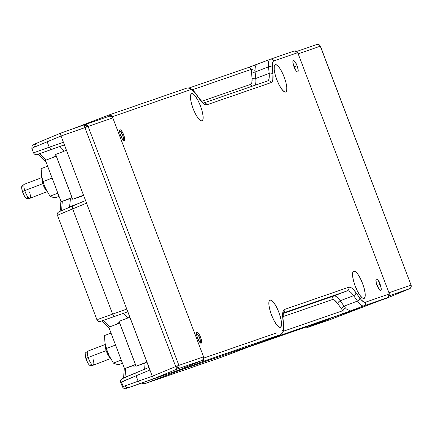 <?xml version="1.0" encoding="UTF-8"?>
<svg xmlns="http://www.w3.org/2000/svg" width="433" height="433" viewBox="0 0 433 433"><rect width="100%" height="100%" fill="white"/><g stroke="black" fill="none" stroke-linecap="round" stroke-linejoin="round"><path stroke-width="0.65" d="M196.593 334.417A4.39 1.175 -110.9 0 1 196.907 333.892A4.39 1.175 -110.9 0 1 199.575 337.61L200.333 341.637L200.024 342.092L199.451 341.902A4.39 1.175 -110.9 0 0 200.041 342.086A4.39 1.175 -110.9 0 0 199.575 337.61L197.453 334.06L196.912 333.892L196.593 334.417M119.676 131.93A4.39 1.175 -110.9 0 1 119.99 131.41A4.39 1.175 -110.9 0 1 122.658 135.123L123.416 139.15L123.107 139.61L122.534 139.421A4.39 1.175 -110.9 0 0 123.124 139.605A4.39 1.175 -110.9 0 0 122.658 135.123L120.536 131.572L119.995 131.405L119.676 131.93M62.287 201.34L61.589 210.568L62.287 201.34M63.635 142.798L63.397 142.224L34.337 152.562L49.221 147.209L50.942 149.607L37.817 154.256L59.895 146.5L64.36 151.128L59.895 146.5L64.43 144.936L39.766 153.58L46.244 159.988L39.766 153.58L37.79 154.262M122.793 313.552L123.281 313.384L127.762 318.028L123.281 313.384L122.793 313.552L127.811 311.787L122.793 313.552M145.033 362.784L144.703 369.181L145.033 362.784M63.272 209.837L61.205 210.741M59.007 211.764L72.365 206.011L72.657 208.901L72.365 206.011L85.55 200.544L59.115 211.694L57.941 212.484L57.134 214.443L96.916 319.716C97.918 321.584 99.346 322.06 101.198 321.14L123.281 313.384L103.146 320.463L109.646 326.888L103.146 320.463L101.208 321.134L103.146 320.463M127.226 310.098L149.601 368.992M124.991 377.446L125.689 368.239L124.991 377.446M58.146 215.239C55.77 215.98 60.609 213.87 72.657 208.901L59.954 214.227C57.188 215.439 56.588 215.775 58.146 215.239M86.21 202.114L86.54 203.142L72.657 208.901L112.618 314.093L97.728 319.44L112.618 314.093L114.334 316.485L100.624 321.329L114.334 316.485L112.618 314.093L72.657 208.901L86.54 203.142L126.788 309.108L112.618 314.093L126.788 309.108L61.042 136.016L47.159 141.77L49.221 147.209L50.942 149.607L64.403 144.871L50.894 149.618M64.317 144.021L64.019 143.556M149.726 369.441L149.932 370.026L123.345 381.105C120.58 382.317 119.979 382.658 121.538 382.117L136.049 375.779L135.762 372.889L122.398 378.648M135.746 372.894L148.941 367.428L135.74 372.9C117.998 380.179 120.915 379.064 120.71 382.355L122.425 386.875M149.428 368.082L149.515 368.624M121.538 382.117L123.226 386.566L138.116 381.219L136.049 375.779L135.762 372.889M60.533 133.705L61.042 136.016L84.928 127.616L84.457 125.667L84.641 124.726L60.75 133.126L35.658 143.632L46.861 138.885L47.159 141.77L34.478 147.09L61.042 136.016L60.539 134.078L60.75 133.126L46.867 138.885L47.159 141.77L49.221 147.209L63.397 142.224L63.835 143.22M31.804 148.313L33.525 152.833C34.526 154.705 35.95 155.182 37.806 154.256L50.942 149.607M35.658 143.632L34.478 147.09C31.723 148.292 31.111 148.633 32.643 148.108L32.161 148.27M126.68 388.271L178.872 370.036L202.103 360.418L177.411 368.948L176.642 368.342L175.695 366.556L152.292 376.234L175.695 366.556L176.642 368.342L177.411 368.948L153.975 378.637L153.206 378.031L152.292 376.234L153.206 378.031L154.007 378.626L139.832 383.616L138.116 381.219L139.832 383.616L128.422 387.638L126.533 387.454L125.169 385.835L152.292 376.234L149.932 370.026L152.292 376.234L138.116 381.219L136.049 375.779L149.932 370.026L126.788 309.108M39.766 153.58L37.817 154.256M123.156 378.269L126.663 376.721M31.82 148.346L31.82 148.346C32.578 143.134 31.885 146.148 35.652 143.632L35.695 143.615M32.643 148.108C31.111 148.633 31.723 148.292 34.478 147.09L35.652 143.632M125.169 385.835L126.533 387.454L128.422 387.638L126.052 388.488M146.235 381.516L126.707 388.26M60.717 133.142L60.539 133.553M33.455 144.725L34.12 144.519M177.411 368.948L154.007 378.626L178.872 370.036L202.103 360.418A2.825 2.722 -109.1 0 0 203.58 356.83L203.559 358.946L202.103 360.418L177.411 368.948A2.825 2.722 70.9 0 0 178.867 367.482L178.023 367.39L178.867 367.482A2.825 2.722 70.9 0 1 177.411 368.948M176.642 368.342L178.023 367.39L177.665 365.809L178.889 365.36A2.825 2.722 70.9 0 1 178.867 367.482A2.825 2.722 70.9 0 0 178.889 365.36L88.121 126.42A2.825 2.722 -109.1 0 0 86.697 124.85L86.124 125.456L84.457 125.667L84.928 127.616L175.695 366.556L177.665 365.809L178.023 367.39L176.642 368.342M86.54 203.142L61.042 136.016L86.903 126.869L86.124 125.456L86.903 126.869L88.121 126.42L84.928 127.616L175.695 366.556L178.889 365.36L88.121 126.42L112.813 117.89L203.58 356.83L178.889 365.36L203.58 356.83L112.813 117.89A2.825 2.722 -109.1 0 0 109.332 116.196L111.395 116.32L112.813 117.89L88.121 126.42A2.825 2.722 70.9 0 0 86.697 124.85A2.825 2.722 -109.1 0 0 84.651 124.72A2.825 2.722 -109.1 0 0 84.641 124.726L84.457 125.667L86.124 125.456L86.697 124.85A2.825 2.722 70.9 0 0 84.651 124.72L60.75 133.126M84.641 124.726A2.825 2.722 70.9 0 1 84.651 124.72L109.349 116.19M109.332 116.196L84.668 124.715M70.39 199.212L69.534 207.185L70.39 199.212M78.368 203.521L69.448 206.936L78.368 203.521M386.604 298.24L409.602 288.714L386.534 298.277L379.454 300.767M411.014 286.873L411.047 287.247A2.825 2.722 -109.1 0 0 411.069 285.125L320.398 46.158L319.007 44.615L316.832 44.491A2.825 2.722 70.9 0 1 316.832 44.491A2.825 2.722 70.9 0 1 318.877 44.621L319.11 44.945L318.877 44.621A2.825 2.722 70.9 0 1 320.301 46.19L411.069 285.125L388.953 292.768L389.143 293.839M411.166 285.098L411.15 287.171L409.591 288.719A2.825 2.722 -109.1 0 0 411.069 285.125L388.953 292.768L298.185 53.833L388.953 292.768M411.047 287.247A2.825 2.722 -109.1 0 1 409.591 288.719L389.505 295.658L409.591 288.719L386.534 298.277M319.11 44.945L318.877 44.621A2.825 2.722 -109.1 0 0 316.832 44.491L296.816 51.408L316.832 44.491A2.825 2.722 -109.1 0 0 316.821 44.496M297.623 52.907L298.185 53.833L320.398 46.158M298.185 53.833L320.301 46.19A2.825 2.722 -109.1 0 0 318.877 44.621M320.301 46.19L411.069 285.125M135.697 365.057A23.09 6.17 -110.9 0 1 132.46 365.631A23.09 6.17 69.1 0 0 134.885 365.912L135.821 365.382M119.557 322.558L118.398 322.812A23.09 6.17 69.1 0 0 117.002 324.079A23.09 6.17 -110.9 0 1 119.703 322.953M72.3 198.157A23.09 6.17 -110.9 0 1 69.058 198.731A23.09 6.17 69.1 0 0 71.488 199.007L72.419 198.482M56.155 155.653L55.002 155.907A23.09 6.17 69.1 0 0 53.6 157.174A23.09 6.17 -110.9 0 1 56.306 156.048M329.578 319.83A2.825 2.722 -109.1 0 0 329.74 319.776L364.207 306.591L179.311 370.48L144.844 383.67L179.311 370.48L364.207 306.591L329.74 319.776L305.985 327.981A22.619 6.046 -110.9 0 1 304.031 327.673A22.619 6.046 69.1 0 0 305.985 327.981L327.565 319.727C330.114 318.731 330.466 318.547 328.609 319.181A2.825 2.722 70.9 0 1 328.528 319.208A2.825 2.722 -109.1 0 0 328.609 319.181L253.213 345.231A2.825 2.722 70.9 0 1 253.061 345.285A2.825 2.722 -109.1 0 0 253.213 345.231L222.508 356.83A22.619 6.046 69.1 0 0 222.557 356.814A22.619 6.046 69.1 0 0 222.605 356.792M328.447 319.235A2.825 2.722 -109.1 0 0 328.528 319.208L244.18 348.538M141.932 382.999A2.825 2.722 70.9 0 0 144.844 383.67L222.508 356.83A2.825 2.722 70.9 0 1 222.416 356.862A2.825 2.722 -109.1 0 0 222.508 356.83A22.619 6.046 -110.9 0 0 222.557 356.814L244.082 348.576L222.508 356.83L144.844 383.67L142.749 383.584L141.872 382.934M244.082 348.576L329.134 319.002L305.985 327.981A2.825 2.722 70.9 0 1 305.904 328.014L329.659 319.803M71.201 129.451L85.42 124.017L71.201 129.451M329.74 319.776L305.985 327.981A2.825 2.722 -109.1 0 1 305.898 328.014M380.125 284.308A6.127 1.635 -110.9 0 1 380.769 290.565A6.127 1.635 -110.9 0 1 377.029 285.379A6.127 1.635 -110.9 0 1 376.391 279.117A6.127 1.635 -110.9 0 1 380.125 284.308L377.067 285.477L380.125 284.308L378.133 280.416L377.159 279.345L376.401 279.117L375.974 279.756L376.315 283.144L379.021 289.271L380.753 290.57L381.181 289.926L381.213 288.513L380.125 284.308M297.092 65.719A6.127 1.635 -110.9 0 1 297.736 71.975A6.127 1.635 -110.9 0 1 293.996 66.79A6.127 1.635 -110.9 0 1 293.358 60.533A6.127 1.635 -110.9 0 1 297.092 65.719L294.034 66.888L297.092 65.719L295.1 61.827L293.368 60.528L292.941 61.167L293.282 64.56L295.988 70.682L296.962 71.754L297.72 71.981L298.148 71.342L298.18 69.924L297.092 65.719M123.643 134.766A5.846 1.564 -110.9 0 1 124.255 140.73A5.846 1.564 -110.9 0 1 120.693 135.783A5.846 1.564 -110.9 0 1 120.082 129.819A5.846 1.564 -110.9 0 1 123.643 134.766L122.663 135.139L123.643 134.766L122.739 132.714L120.818 130.035L120.093 129.813L119.687 130.425L120.011 133.656L122.593 139.496L123.519 140.519L124.244 140.736L124.65 140.124L124.682 138.776L123.643 134.766M200.56 337.253A5.846 1.564 -110.9 0 1 201.172 343.217A5.846 1.564 -110.9 0 1 197.61 338.27A5.846 1.564 -110.9 0 1 196.999 332.3A5.846 1.564 -110.9 0 1 200.56 337.253L199.581 337.626L200.56 337.253L199.656 335.202L197.735 332.517L197.01 332.3L196.604 332.912L196.928 336.143L199.51 341.983L201.161 343.223L201.567 342.611L201.599 341.264L200.56 337.253M275.296 64.696A14.619 3.908 -110.9 0 1 284.156 77.02A14.619 3.908 -110.9 0 1 285.71 92.013A14.619 3.908 -110.9 0 1 285.677 92.023A14.619 3.908 -110.9 0 1 276.811 79.694A14.619 3.908 -110.9 0 1 275.264 64.706A14.619 3.908 -110.9 0 1 275.296 64.696L274.278 66.222L274.203 69.599L275.085 74.308L276.79 79.634L279.058 84.765L281.542 88.922L283.869 91.471L285.677 92.023L286.695 90.497L286.77 87.12L285.883 82.411L284.178 77.079L281.91 71.948L279.426 67.792L277.104 65.242L275.296 64.696M353.696 271.085A14.619 3.908 -110.9 0 1 362.556 283.415A14.619 3.908 -110.9 0 1 364.11 298.402A14.619 3.908 -110.9 0 1 364.077 298.413A14.619 3.908 -110.9 0 1 355.217 286.083A14.619 3.908 -110.9 0 1 353.664 271.096A14.619 3.908 -110.9 0 1 353.696 271.085L352.679 272.611L352.603 275.989L353.485 280.698L355.19 286.024L357.458 291.16L359.942 295.311L362.269 297.861L364.077 298.413L365.095 296.886L365.171 293.509L364.283 288.8L362.578 283.474L360.31 278.338L357.826 274.181L355.504 271.637L353.696 271.085M191.602 93.615A14.619 3.908 -110.9 0 1 200.463 105.944A14.619 3.908 -110.9 0 1 202.016 120.931A14.619 3.908 -110.9 0 1 201.984 120.942A14.619 3.908 -110.9 0 1 193.123 108.613A14.619 3.908 -110.9 0 1 191.57 93.625A14.619 3.908 -110.9 0 1 191.602 93.615L190.585 95.141L190.509 98.518L191.397 103.227L193.102 108.553L195.37 113.69L197.854 117.846L200.176 120.39L201.984 120.942L203.001 119.416L203.077 116.039L202.195 111.33L200.49 106.004L198.222 100.873L195.738 96.716L193.41 94.167L191.602 93.615M269.938 300.026L270.003 300.004A14.619 3.908 -110.9 0 1 278.863 312.334A14.619 3.908 -110.9 0 1 280.416 327.321A14.619 3.908 -110.9 0 1 280.384 327.337A14.619 3.908 -110.9 0 1 271.523 315.007A14.619 3.908 -110.9 0 1 269.97 300.015A14.619 3.908 -110.9 0 1 270.003 300.004L269.938 300.031M270.105 59.321L247.676 67.754A2.825 2.722 70.9 0 1 251.227 69.421L192.458 89.728L251.227 69.421L251.356 71.277A2.825 1.943 174.3 0 0 255.118 71.997L255.768 78.492A2.825 1.943 -5.7 0 1 252.006 77.772L251.227 69.421L254.999 70.352A22.619 6.046 69.1 0 0 255.118 71.997L268.514 66.877L269.169 73.366L255.768 78.492A22.619 6.046 -110.9 0 1 255.069 85.247A22.619 6.046 69.1 0 0 255.768 78.492L255.118 71.997A2.825 1.943 -5.7 0 1 251.356 71.277L252.006 77.772A2.825 1.943 174.3 0 0 255.768 78.492L269.169 73.366C269.575 77.794 269.012 80.322 267.475 80.96L203.699 103M250.528 84.413A2.825 2.722 -109.1 0 0 252.423 86.162A2.825 2.722 70.9 0 1 250.528 84.413C251.871 83.861 252.363 81.648 252.006 77.772L251.909 82.346L251.362 83.731L250.528 84.413L201.605 101.322L250.528 84.413M332.273 299.609L282.89 316.675L332.273 299.609A2.825 2.722 70.9 0 1 333.816 295.988A2.825 2.722 -109.1 0 0 332.273 299.609L333.372 299.62L334.725 300.356L337.87 303.804C335.543 300.61 333.675 299.214 332.273 299.609M108.905 115.021L186.807 88.105C189.492 87.314 192.431 89.057 195.624 93.322A2.825 1.911 144.4 0 1 195.868 93.999L192.723 90.551L191.375 89.815L190.276 89.804L112.374 116.721L204.024 357.994L112.374 116.721L110.918 115.14L108.824 115.054L85.415 124.006L108.905 115.021L112.374 116.721L190.276 89.804A2.825 2.722 -109.1 0 0 186.726 88.132A2.825 2.722 70.9 0 1 190.276 89.804C191.678 89.409 193.54 90.806 195.868 93.999L199.732 99.384C202.725 103.487 205.123 105.284 206.925 104.781L271.026 82.627C272.752 81.913 273.385 79.066 272.925 74.092L272.276 67.597C271.919 63.721 272.411 61.508 273.753 60.956L297.742 52.664L389.397 293.937L365.403 302.229L364.305 302.212L361.425 300.053L353.869 290.045L351.905 288.21L350.167 287.268L348.754 287.247A2.825 2.722 -109.1 0 1 347.212 290.862C348.814 290.419 350.947 292.015 353.609 295.663A2.825 1.911 -35.6 0 0 355.948 292.643C352.955 288.54 350.557 286.743 348.754 287.247A2.825 2.722 70.9 0 1 347.212 290.862L283.317 312.945L347.212 290.862L333.816 295.988L283.128 313.503L333.816 295.988A22.619 6.046 -110.9 0 1 340.208 300.789A2.825 1.911 -35.6 0 0 337.87 303.804A2.825 1.911 144.4 0 1 340.208 300.789L344.073 306.169A2.825 1.911 -35.6 0 0 341.729 309.189L337.87 303.804L341.729 309.189A2.825 1.911 144.4 0 1 344.073 306.169A22.619 6.046 69.1 0 0 345.09 307.511L342.876 310.694L341.729 309.189L342.876 310.694L283.339 331.267L342.876 310.694A2.825 2.722 70.9 0 1 341.334 314.309L363.866 305.844A2.825 2.722 -109.1 0 0 365.403 302.229C364.001 302.618 362.14 301.222 359.812 298.028A2.825 1.911 144.4 0 1 357.469 301.049L344.073 306.169L340.208 300.789A22.619 6.046 69.1 0 0 333.816 295.988L347.212 290.862C348.814 290.419 350.947 292.015 353.609 295.663L340.208 300.789L353.609 295.663L357.469 301.049A22.619 6.046 69.1 0 0 363.866 305.844A22.619 6.046 -110.9 0 1 357.469 301.049A2.825 1.911 -35.6 0 0 359.812 298.028L355.948 292.643A2.825 1.911 144.4 0 1 353.609 295.663L357.469 301.049L344.073 306.169A22.619 6.046 69.1 0 0 345.09 307.511L342.876 310.694A2.825 2.722 -109.1 0 1 341.334 314.309L363.866 305.844L387.854 297.552L389.397 293.937L365.403 302.229A2.825 2.722 70.9 0 1 363.866 305.844L387.854 297.552L364.445 306.504L179.073 370.567L178.872 370.036L179.073 370.567L202.482 361.609L179.073 370.567L364.445 306.504L387.854 297.552L388.753 296.978L389.586 295.019M256.807 64.409L247.752 67.727A2.825 2.722 -109.1 0 0 247.676 67.754L189.183 87.964L247.757 67.727A2.825 2.722 -109.1 0 1 251.227 69.421L254.999 70.352L255.362 66.276L256.807 64.409L255.362 66.276L254.999 70.352A22.619 6.046 69.1 0 0 255.118 71.997L268.514 66.877A22.619 6.046 -110.9 0 1 270.154 59.305A22.619 6.046 -110.9 0 1 270.208 59.283A22.619 6.046 69.1 0 0 270.154 59.305A22.619 6.046 69.1 0 0 268.514 66.877L269.169 73.366C269.575 77.794 269.012 80.322 267.475 80.96A2.825 2.722 70.9 0 1 267.567 80.928A2.825 2.722 -109.1 0 0 267.475 80.96M295.246 50.823L296.291 51.078L297.742 52.664L273.753 60.956A2.825 2.722 -109.1 0 0 270.208 59.283A2.825 2.722 70.9 0 1 273.753 60.956L272.92 61.638L272.373 63.023L272.276 67.597A2.825 1.943 174.3 0 0 268.514 66.877A2.825 1.943 -5.7 0 1 272.276 67.597L272.925 74.092A2.825 1.943 174.3 0 0 269.169 73.366A2.825 1.943 -5.7 0 1 272.925 74.092L272.801 79.97L272.097 81.75L271.026 82.627A2.825 2.722 -109.1 0 0 267.556 80.928A2.825 2.722 70.9 0 1 271.026 82.627L206.925 104.781A2.825 2.722 -109.1 0 0 203.721 103.005A2.825 2.722 70.9 0 1 206.925 104.781L205.513 104.759L203.775 103.817L199.732 99.384A2.825 1.911 -35.6 0 0 199.483 98.708A2.825 1.911 144.4 0 1 199.732 99.384L195.868 93.999A2.825 1.911 -35.6 0 0 195.602 93.301M203.375 103.108A2.825 2.722 70.9 0 1 203.456 103.081L203.808 103.032C203.867 103.633 202.422 102.188 199.483 98.708L195.624 93.322M389.397 293.937L297.742 52.664L294.278 50.964L270.365 59.229M283.063 313.032L283.388 312.821L283.02 318.628A2.825 1.943 174.3 0 0 282.754 317.936L282.879 312.058L283.583 310.277L284.654 309.4L348.754 287.247L284.654 309.4A2.825 2.722 70.9 0 1 283.328 312.924A2.825 2.722 -109.1 0 0 284.654 309.4C282.928 310.115 282.294 312.962 282.754 317.936A2.825 1.943 -5.7 0 1 283.025 318.661M283.675 325.156A2.825 1.943 174.3 0 0 283.404 324.431L282.754 317.936L283.404 324.431A2.825 1.943 -5.7 0 1 283.675 325.123L283.02 318.628M283.675 325.123C284.156 330.119 283.079 333.302 280.432 334.671A22.619 6.046 -110.9 0 1 280.384 334.693L202.482 361.609L204.024 357.994L276.427 332.972L204.024 357.994L203.986 360.148L202.482 361.609L280.384 334.693A2.825 2.722 -109.1 0 0 281.926 331.072L282.76 330.39L283.306 329.004L283.404 324.431C283.761 328.306 283.269 330.52 281.926 331.072A2.825 2.722 70.9 0 1 280.384 334.693A22.619 6.046 69.1 0 0 280.432 334.671A22.619 6.046 69.1 0 0 280.638 334.579M186.726 88.132L108.992 114.994M346.416 309.005A22.619 6.046 -110.9 0 1 345.09 307.511A22.619 6.046 69.1 0 0 346.416 309.005L350.465 310.97M280.432 334.671L267.085 339.775M266.988 339.813L280.384 334.693L266.988 339.813C264.433 340.814 264.081 340.998 265.938 340.365A2.825 2.722 -109.1 0 0 266.674 339.937A2.825 2.722 70.9 0 1 265.938 340.365L341.334 314.309L265.191 340.522M255.67 64.842L251.779 66.281M270.003 300.004L268.985 301.53L268.909 304.908L269.797 309.617L271.502 314.948L273.77 320.079L276.254 324.236L278.576 326.785L280.384 327.337L281.401 325.805L281.477 322.428L280.595 317.719L278.89 312.393L276.622 307.262L274.138 303.105L271.81 300.556L270.003 300.004M379.184 281.342L378.778 281.953M106.188 350.595A7.54 2.013 -110.9 0 1 105.354 345.036A7.54 2.013 -110.9 0 0 106.188 350.595L88.175 357.485L106.188 350.595A7.54 2.013 -110.9 0 0 110.361 358.08A7.54 2.013 -110.9 0 1 106.188 350.595M105.241 344.479L87.856 351.125A7.54 2.013 69.1 0 0 88.175 357.485A7.54 2.013 -110.9 0 1 87.726 351.201L85.463 352.873A6.782 1.813 69.1 0 0 85.869 358.524L88.175 357.485L85.869 358.524L85.122 353.528L85.588 352.803L86.421 353.047M108.997 327.18L119.746 323.067L136.13 366.188L119.746 323.067L135.41 364.489L124.552 368.618L130.847 366.459A22.143 5.916 69.1 0 0 130.896 366.442A22.143 5.916 69.1 0 0 130.945 366.421M128.108 367.271L135.513 364.575L128.114 367.276M124.515 368.64L135.41 364.489L119.687 323.088L108.791 327.245L124.515 368.64L130.847 366.459M90.962 364.061L90.708 365.23M90.427 365.479L89.074 364.759L87.937 363.19L85.869 358.524A6.782 1.813 69.1 0 0 90.297 365.506L93.095 365.246A7.54 2.013 -110.9 0 1 88.175 357.485A7.54 2.013 69.1 0 0 93.247 365.208L110.626 358.562M92.927 358.854A7.54 2.013 -110.9 0 1 93.095 365.246M107.541 352.029L104.943 342.795L104.542 335.564L111.01 333.085L104.542 335.564L104.943 342.795L106.296 348.554L115.541 345.014L106.296 348.554L109.013 355.439L107.541 352.029M115.324 364.001L118.766 364.629L122.452 363.217L118.766 364.629L114.252 363.585L113.408 363.087L109.013 355.439L113.408 363.087L121.262 360.077L113.408 363.087L114.274 363.596M136.13 366.188L145.017 363.119L136.13 366.188L146.906 362.064L136.13 366.188M119.091 321.346L119.746 323.067L119.091 321.346L129.873 317.221L119.091 321.346M42.786 183.689A7.54 2.013 -110.9 0 1 41.958 178.136A7.54 2.013 -110.9 0 0 42.786 183.689L24.773 190.58L42.786 183.689A7.54 2.013 -110.9 0 0 46.959 191.18A7.54 2.013 -110.9 0 1 42.786 183.689M41.839 177.573L24.454 184.225A7.54 2.013 69.1 0 0 24.773 190.58A7.54 2.013 -110.9 0 1 24.324 184.296L22.061 185.968A6.782 1.813 69.1 0 0 22.467 191.624L24.773 190.58L22.467 191.624L21.65 187.321L21.899 186.147L23.019 186.141M45.595 160.275L56.35 156.167L72.728 199.288L56.35 156.167L72.008 197.583L61.156 201.718L67.445 199.559A22.143 5.916 69.1 0 0 67.494 199.537A22.143 5.916 69.1 0 0 67.543 199.521M64.712 200.365L72.116 197.675L64.712 200.376M61.113 201.74L72.008 197.583L56.285 156.189L45.389 160.34L61.113 201.74L67.445 199.559M27.56 197.156L27.311 198.33M27.025 198.574L25.671 197.859L24.535 196.284L22.467 191.624A6.782 1.813 69.1 0 0 26.895 198.606L29.698 198.341A7.54 2.013 -110.9 0 1 24.773 190.58A7.54 2.013 69.1 0 0 29.845 198.309L47.224 191.657M29.525 191.949A7.54 2.013 -110.9 0 1 29.698 198.341M44.144 185.124L41.541 175.89L41.14 168.659L47.608 166.185L41.14 168.659L41.541 175.89L42.894 181.649L52.139 178.115L42.894 181.649L45.617 188.534L44.144 185.124M51.922 197.102L55.364 197.724L59.056 196.317L55.364 197.724L50.856 196.685L50.006 196.181L45.617 188.534L50.006 196.181L57.865 193.178L50.006 196.181L50.872 196.69M72.728 199.288L83.639 195.516L72.728 199.288L83.509 195.164L72.728 199.288M55.695 154.44L56.35 156.167L55.695 154.44L66.471 150.316L55.695 154.44M196.555 334.022L196.907 333.892M119.638 131.535L119.99 131.41M124.32 368.126L123.562 378.079M101.663 320.977L109.262 328.49M60.918 201.221L60.16 211.207M38.283 154.094L45.86 161.585M122.415 386.842C123.676 388.65 124.985 389.164 126.344 388.39M122.772 139.745L123.124 139.605M199.689 342.227L200.041 342.092M329.286 318.953L328.528 319.208M303.03 328.019L305.904 328.014M144.763 383.698L222.427 356.862M256.758 64.425L270.284 59.256L294.278 50.964M267.556 80.928L203.456 103.081M132.687 365.755L130.896 366.442M69.285 198.855L67.494 199.537"/></g></svg>
